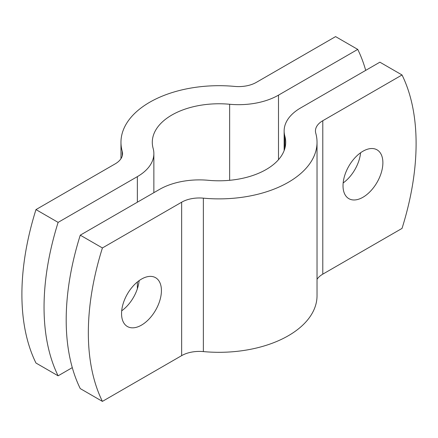 <?xml version="1.0" encoding="UTF-8"?>
<svg xmlns="http://www.w3.org/2000/svg" width="438" height="438" viewBox="0 0 438 438"><rect width="100%" height="100%" fill="white"/><g stroke="black" fill="none" stroke-linecap="round" stroke-linejoin="round"><path stroke-width="0.66" d="M120.97 158.671L120.97 142.284A98.03 56.595 0 0 1 234.637 86.412A25.054 14.465 180 0 0 256.356 82.36L335.59 36.611L357.736 49.401A231.762 133.809 120 0 1 365.708 70.37M58.117 375.815L35.971 363.031A231.762 133.809 -60 0 1 35.971 209.594L58.117 222.384A231.762 133.809 120 0 0 58.117 375.815L72.292 367.63M120.97 142.284A98.03 56.595 0 0 0 122.224 151.313A25.054 14.465 180 0 1 122.547 153.623A25.054 14.465 180 0 1 115.21 163.85L35.971 209.594M58.117 222.384L137.357 176.634A56.376 32.549 0 0 0 153.864 153.623A56.376 32.549 0 0 0 153.147 148.427A66.707 38.517 180 0 1 152.293 142.284A66.707 38.517 180 0 1 229.643 104.26A56.376 32.549 0 0 0 278.497 95.145L357.736 49.401M80.263 235.168A231.762 133.809 -60 0 0 80.263 388.599L102.41 401.389L181.644 355.64A25.054 14.465 180 0 1 203.363 351.588A98.03 56.595 0 0 0 317.03 295.716L317.03 142.284A98.03 56.595 0 0 0 315.776 133.256A25.054 14.465 180 0 1 315.453 130.946A25.054 14.465 180 0 1 322.79 120.718L402.029 74.969L379.883 62.185L300.643 107.934A56.376 32.549 0 0 0 284.136 130.946A56.376 32.549 0 0 0 284.853 136.141A66.707 38.517 180 0 1 285.707 142.284A66.707 38.517 180 0 1 208.357 180.303A56.376 32.549 0 0 0 159.503 189.419L80.263 235.168L102.41 247.952A231.762 133.809 120 0 0 102.41 401.389M317.03 279.329A25.054 14.465 180 0 1 322.79 274.15L402.029 228.406A231.762 133.809 120 0 0 402.029 74.969M161.419 290.602A28.185 16.272 120 0 0 155.583 277.697A28.185 16.272 120 0 0 133.864 285.248A28.185 16.272 120 0 0 121.556 313.613A28.185 16.272 120 0 0 127.398 326.518A28.185 16.272 120 0 0 149.117 318.968A28.185 16.272 120 0 0 161.419 290.602M382.883 162.744A28.185 16.272 120 0 0 377.041 149.84A28.185 16.272 120 0 0 355.322 157.39A28.185 16.272 120 0 0 343.02 185.756A28.185 16.272 120 0 0 348.856 198.66A28.185 16.272 120 0 0 370.575 191.11A28.185 16.272 120 0 0 382.883 162.744M102.41 247.952L181.644 202.208A25.054 14.465 180 0 1 203.363 198.157A98.03 56.595 0 0 0 317.03 142.284M360.594 152.752A28.185 16.272 -60 0 1 343.157 182.958M139.136 280.616A28.185 16.272 -60 0 1 121.698 310.816M122.224 155.928L122.224 151.313M137.357 288.779L137.357 281.979M137.357 202.208L137.357 176.634M229.643 180.303L229.643 104.26M278.497 159.7L278.497 95.145M284.853 148.427L284.853 136.141M203.363 351.588L203.363 198.157M181.644 355.64L181.644 202.208M322.79 274.15L322.79 120.718M153.864 192.676L153.864 153.623M284.136 150.606L284.136 130.946"/></g></svg>
